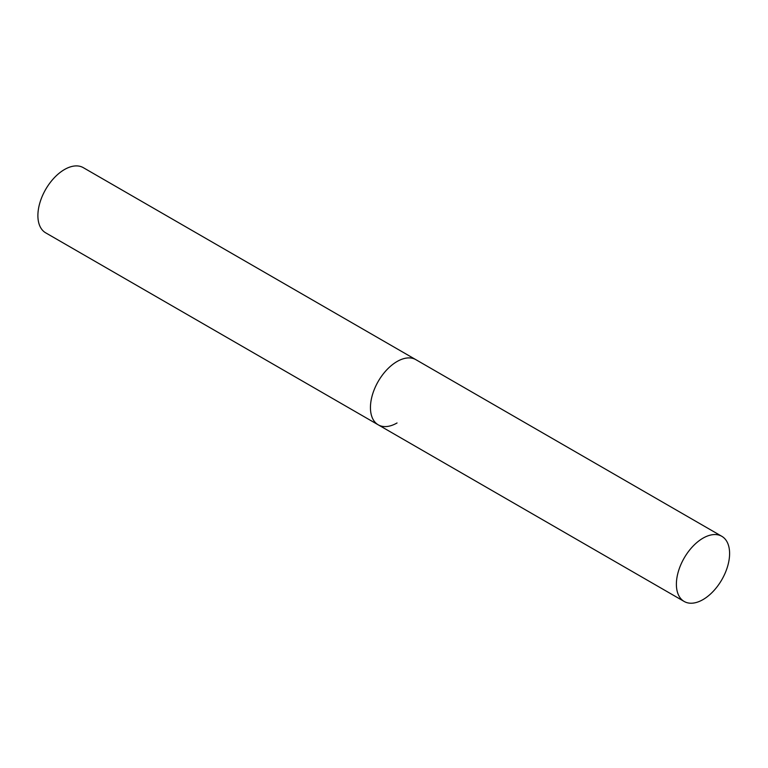 <?xml version="1.0" encoding="UTF-8"?>
<svg xmlns="http://www.w3.org/2000/svg" width="768" height="768" viewBox="0 0 768 768"><rect width="100%" height="100%" fill="white"/><g stroke="black" fill="none" stroke-linecap="round" stroke-linejoin="round"><path stroke-width="1.15" d="M397.046 422.966A37.622 21.725 -60 0 1 378.23 424.829A37.622 21.725 -60 0 1 372.47 394.685A37.622 21.725 -60 0 1 397.046 361.526A37.622 21.725 -60 0 1 415.862 359.664A37.622 21.725 120 0 0 386.861 369.744A37.622 21.725 120 0 0 370.445 407.606A37.622 21.725 120 0 0 378.23 424.829L45.677 232.829A37.622 21.725 -60 0 1 39.917 202.685A37.622 21.725 -60 0 1 64.493 169.526A37.622 21.725 -60 0 1 83.309 167.664L721.805 536.304A37.622 21.725 120 0 0 692.813 546.384A37.622 21.725 120 0 0 676.387 584.246A37.622 21.725 120 0 0 684.182 601.469A37.622 21.725 120 0 0 713.174 591.389A37.622 21.725 120 0 0 729.6 553.526A37.622 21.725 120 0 0 721.805 536.304M378.23 424.829L684.182 601.469"/></g></svg>
